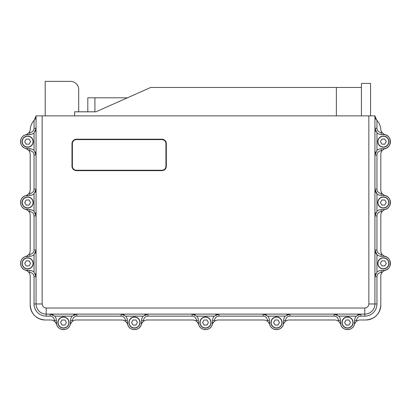 <?xml version="1.0" encoding="UTF-8"?>
<svg xmlns="http://www.w3.org/2000/svg" width="411" height="411" viewBox="0 0 411 411"><rect width="100%" height="100%" fill="white"/><g stroke="black" fill="none" stroke-linecap="round" stroke-linejoin="round"><path stroke-width="0.62" d="M380.812 304.977C379.923 314.096 374.919 319.1 365.795 319.989A15.017 15.017 0 0 0 380.812 304.977L380.812 276.233A6.288 6.288 0 0 1 382.035 272.508L381.218 272.508L381.218 270.479A6.288 6.288 0 0 0 376.959 272.144L376.959 254.615A6.288 6.288 0 0 1 375.166 251.702A6.288 6.288 0 0 0 381.218 256.279L383.35 256.279A7.1 7.1 0 0 1 385.338 256.562L383.35 255.57L382.035 254.25A6.288 6.288 0 0 1 380.812 250.525L380.812 215.364A6.288 6.288 0 0 1 382.035 211.639L381.218 211.639L381.218 209.61A6.288 6.288 0 0 0 376.959 211.275L376.959 193.74A6.288 6.288 0 0 1 375.166 190.827A6.288 6.288 0 0 0 381.218 195.405L383.35 195.405A7.1 7.1 0 0 1 385.338 195.693L383.35 194.701L382.035 193.376A6.288 6.288 0 0 1 380.812 189.651L380.812 154.49A6.288 6.288 0 0 1 382.035 150.765L381.218 150.765L381.218 148.736A6.288 6.288 0 0 0 376.959 150.4L376.959 132.871A6.288 6.288 0 0 0 381.218 134.536L383.35 134.536A7.1 7.1 0 0 1 385.302 134.808L383.35 133.858L381.978 132.506A6.288 6.288 0 0 1 380.761 129.265A15.017 15.017 0 0 0 376.666 120.115L374.93 115.866L36.07 115.866L34.334 120.115A15.017 15.017 0 0 0 30.239 129.265A6.288 6.288 0 0 1 29.022 132.506L27.65 133.858L25.698 134.808L29.782 134.536A6.288 6.288 0 0 0 34.041 132.871L36.07 128.242L34.041 128.242A4.259 4.259 0 0 1 29.782 132.506L29.782 134.536M27.65 148.736L27.65 149.445L25.662 148.453L27.65 149.445L28.965 150.765A6.288 6.288 0 0 1 30.188 154.49L30.188 189.651A6.288 6.288 0 0 1 28.965 193.376L27.65 194.701L25.662 195.693L29.782 195.405A6.288 6.288 0 0 0 34.041 193.74L36.07 189.117L34.041 189.117L34.041 155.029A4.259 4.259 0 0 0 29.782 150.765L29.782 148.736L25.662 148.453C18.973 146.912 18.998 136.313 25.698 134.808L25.698 134.808A7.1 7.1 0 0 0 20.853 139.586M26.802 209.785L25.662 209.322L27.65 210.314L28.965 211.639A6.288 6.288 0 0 1 30.188 215.364L30.188 250.525A6.288 6.288 0 0 1 28.965 254.25L27.65 255.57L25.662 256.562L29.782 256.279A6.288 6.288 0 0 0 34.041 254.615L36.07 249.986L34.041 249.986L34.041 215.898A4.259 4.259 0 0 0 29.782 211.639L29.782 209.61L25.662 209.322C18.988 207.786 18.988 197.229 25.662 195.693L26.802 195.23M30.239 129.265C30.537 125.905 31.806 122.961 34.041 120.428L34.334 120.115A6.288 6.288 0 0 0 36.07 115.866L36.07 303.96L34.041 303.96L34.041 276.773L36.07 276.773L34.041 272.144A6.288 6.288 0 0 0 29.782 270.479L25.662 270.197L27.65 271.188L28.965 272.508A6.288 6.288 0 0 1 30.188 276.233L30.188 304.977L30.188 276.233A6.288 6.288 0 0 0 25.662 270.197C18.988 268.66 18.988 258.103 25.662 256.562L26.802 256.104M45.205 319.989A15.017 15.017 0 0 1 30.188 304.977C31.077 314.096 36.081 319.1 45.205 319.989L50.61 319.989A6.288 6.288 0 0 1 54.334 321.212L55.66 322.527L56.646 324.515L56.364 320.395A6.288 6.288 0 0 0 54.699 316.136L72.228 316.136L76.857 314.107L50.075 314.107L54.699 316.136M72.228 316.136A6.288 6.288 0 0 0 70.569 320.395L70.281 324.515L71.273 322.527L72.598 321.212A6.288 6.288 0 0 1 76.318 319.989L121.625 319.989A6.288 6.288 0 0 1 125.35 321.212L126.675 322.527L127.667 324.515L127.379 320.395A6.288 6.288 0 0 0 125.72 316.136L143.249 316.136L147.873 314.107L121.091 314.107L125.72 316.136M143.249 316.136A6.288 6.288 0 0 0 141.584 320.395L141.302 324.515L142.288 322.527L143.614 321.212A6.288 6.288 0 0 1 147.338 319.989L192.646 319.989A6.288 6.288 0 0 1 196.371 321.212L197.691 322.527L198.683 324.515L198.4 320.395A6.288 6.288 0 0 0 196.735 316.136L214.265 316.136L218.893 314.107L192.107 314.107L196.735 316.136M214.265 316.136A6.288 6.288 0 0 0 212.6 320.395L212.317 324.515L213.309 322.527L214.629 321.212A6.288 6.288 0 0 1 218.354 319.989L263.662 319.989A6.288 6.288 0 0 1 267.386 321.212L268.712 322.527L269.698 324.515L269.416 320.395A6.288 6.288 0 0 0 267.751 316.136L285.28 316.136L289.909 314.107L263.127 314.107L267.751 316.136M285.28 316.136A6.288 6.288 0 0 0 283.621 320.395L283.333 324.515L284.325 322.527L285.65 321.212A6.288 6.288 0 0 1 289.375 319.989L334.682 319.989A6.288 6.288 0 0 1 338.402 321.212L339.727 322.527L340.719 324.515L340.431 320.395A6.288 6.288 0 0 0 338.772 316.136L356.301 316.136L360.925 314.107L334.143 314.107L338.772 316.136M352.468 327.634A7.1 7.1 0 0 0 354.354 324.515L355.34 322.527L356.666 321.212A6.288 6.288 0 0 1 360.39 319.989L365.795 319.989L360.39 319.989A6.288 6.288 0 0 0 356.666 321.212L356.666 320.395L354.636 320.395L354.354 324.515C352.813 331.189 342.255 331.189 340.719 324.515A7.1 7.1 0 0 0 352.417 327.685M385.338 270.197A6.288 6.288 0 0 0 382.035 272.508L383.35 271.188L385.338 270.197A7.1 7.1 0 0 1 383.35 270.479L383.35 271.188L385.338 270.197A7.1 7.1 0 0 0 386.859 269.554M386.859 208.68A7.1 7.1 0 0 1 385.338 209.322A6.288 6.288 0 0 0 382.035 211.639L383.35 210.314L385.338 209.322A7.1 7.1 0 0 1 383.35 209.61L383.35 210.314M386.859 147.811A7.1 7.1 0 0 1 385.338 148.453A6.288 6.288 0 0 0 382.035 150.765L383.35 149.445L385.338 148.453A7.1 7.1 0 0 1 383.35 148.736L383.35 149.445M368.842 115.866L368.842 303.96C368.6 306.426 367.249 307.777 364.783 308.019L46.217 308.019C43.751 307.777 42.4 306.426 42.158 303.96L42.158 115.866M71.987 143.665L72.393 143.665A4.059 4.059 0 0 1 76.451 139.606L76.451 139.201A4.464 4.464 0 0 0 71.987 143.665L71.987 166.188A4.464 4.464 0 0 0 76.451 170.652L76.451 170.246L161.877 170.246A4.059 4.059 0 0 0 165.931 166.188L166.337 166.188A4.464 4.464 0 0 1 161.877 170.652L76.451 170.652M56.364 320.395L54.334 320.395A4.259 4.259 0 0 0 50.075 316.136L50.075 314.107L46.217 314.107L364.783 314.107L360.925 314.107L360.925 316.136L364.783 316.136L364.783 314.107A10.147 10.147 0 0 0 374.93 303.96L374.93 115.866A6.288 6.288 0 0 0 374.935 116.051M121.091 314.107L76.857 314.107L76.857 316.136L121.091 316.136L121.091 314.107M192.107 314.107L147.873 314.107L147.873 316.136L192.107 316.136L192.107 314.107M263.127 314.107L218.893 314.107L218.893 316.136L263.127 316.136L263.127 314.107M334.143 314.107L289.909 314.107L289.909 316.136L334.143 316.136L334.143 314.107M376.959 132.871L374.93 128.242L376.959 128.242A4.259 4.259 0 0 0 381.218 132.506L381.218 134.536M376.959 150.4L374.93 155.029L376.959 155.029L376.959 189.117L374.93 189.117L376.959 193.74M376.959 211.275L374.93 215.898L376.959 215.898L376.959 249.986L374.93 249.986L376.959 254.615M376.959 272.144L374.93 276.773L376.959 276.773L376.959 303.96L368.842 303.96M165.931 166.188L165.931 143.665L166.337 143.665L166.337 166.188M166.337 143.665A4.464 4.464 0 0 0 161.877 139.201L76.451 139.201M34.041 155.029L36.07 155.029L34.041 150.4A6.288 6.288 0 0 0 29.782 148.736M34.041 215.898L36.07 215.898L34.041 211.275A6.288 6.288 0 0 0 29.782 209.61M42.158 303.96L36.07 303.96A10.147 10.147 0 0 0 46.217 314.107L46.217 316.136L50.075 316.136M375.166 129.958A6.288 6.288 0 0 0 375.772 131.392A6.288 6.288 0 0 1 375.166 129.958M375.798 151.834A6.288 6.288 0 0 0 375.176 153.277A6.288 6.288 0 0 1 375.798 151.834M375.798 212.708A6.288 6.288 0 0 0 375.176 214.152A6.288 6.288 0 0 1 375.798 212.708M375.798 273.577A6.288 6.288 0 0 0 375.176 275.026A6.288 6.288 0 0 1 375.798 273.577M356.301 316.136A6.288 6.288 0 0 0 354.636 320.395M359.214 314.343A6.288 6.288 0 0 0 357.781 314.949A6.288 6.288 0 0 1 359.214 314.343M337.328 314.975A6.288 6.288 0 0 0 335.9 314.358A6.288 6.288 0 0 1 337.328 314.975M288.198 314.343A6.288 6.288 0 0 0 286.765 314.949A6.288 6.288 0 0 1 288.198 314.343M266.313 314.975A6.288 6.288 0 0 0 264.879 314.358A6.288 6.288 0 0 1 266.313 314.975M217.178 314.343A6.288 6.288 0 0 0 215.744 314.949A6.288 6.288 0 0 1 217.178 314.343M195.297 314.975A6.288 6.288 0 0 0 193.864 314.358A6.288 6.288 0 0 1 195.297 314.975M146.162 314.343A6.288 6.288 0 0 0 144.729 314.949A6.288 6.288 0 0 1 146.162 314.343M124.276 314.975A6.288 6.288 0 0 0 122.848 314.358A6.288 6.288 0 0 1 124.276 314.975M75.141 314.343A6.288 6.288 0 0 0 73.713 314.949A6.288 6.288 0 0 1 75.141 314.343M53.26 314.975A6.288 6.288 0 0 0 51.827 314.358A6.288 6.288 0 0 1 53.26 314.975M35.839 275.077A6.288 6.288 0 0 0 35.259 273.68A6.288 6.288 0 0 1 35.839 275.077M35.207 253.176A6.288 6.288 0 0 0 35.824 251.743A6.288 6.288 0 0 1 35.207 253.176M35.839 214.208A6.288 6.288 0 0 0 35.259 212.806A6.288 6.288 0 0 1 35.839 214.208M35.207 192.302A6.288 6.288 0 0 0 35.824 190.868A6.288 6.288 0 0 1 35.207 192.302M35.839 153.334A6.288 6.288 0 0 0 35.259 151.931A6.288 6.288 0 0 1 35.839 153.334M35.207 131.428A6.288 6.288 0 0 0 35.824 129.999A6.288 6.288 0 0 1 35.207 131.428M381.218 148.736L383.35 148.736C392.51 149.178 392.51 134.094 383.35 134.536L383.35 133.858M381.218 209.61L383.35 209.61C392.51 210.047 392.51 194.968 383.35 195.405L383.35 194.701L385.338 195.693A7.1 7.1 0 0 1 386.864 196.34M381.218 270.479L383.35 270.479C392.51 270.921 392.51 255.837 383.35 256.279L383.35 255.57L385.338 256.562A7.1 7.1 0 0 1 386.869 257.209M281.453 327.634A7.1 7.1 0 0 0 283.333 324.515C281.797 331.189 271.239 331.189 269.698 324.515A7.1 7.1 0 0 0 281.401 327.685M210.432 327.634A7.1 7.1 0 0 0 212.317 324.515C210.781 331.189 200.219 331.189 198.683 324.515L198.683 324.515A7.1 7.1 0 0 0 210.381 327.685M139.416 327.634A7.1 7.1 0 0 0 141.302 324.515C139.761 331.189 129.203 331.189 127.667 324.515L127.667 324.515A7.1 7.1 0 0 0 139.365 327.685M68.396 327.634A7.1 7.1 0 0 0 70.281 324.515C68.745 331.189 58.187 331.189 56.646 324.515A7.1 7.1 0 0 0 68.349 327.685M375.192 117.582A6.288 6.288 0 0 0 376.666 120.115L376.959 120.428C379.194 122.956 380.463 125.905 380.761 129.265A6.288 6.288 0 0 0 381.978 132.506L381.218 132.506M25.621 209.312A7.1 7.1 0 0 1 22.564 207.457M22.477 207.37A7.1 7.1 0 0 1 20.817 200.573M20.853 200.455A7.1 7.1 0 0 1 22.713 197.403M22.78 197.342A7.1 7.1 0 0 1 25.605 195.708M25.621 270.186A7.1 7.1 0 0 1 22.564 268.332M22.477 268.239A7.1 7.1 0 0 1 20.817 261.442M20.853 261.329A7.1 7.1 0 0 1 22.713 258.272M22.78 258.211A7.1 7.1 0 0 1 25.605 256.577M386.931 257.25A7.1 7.1 0 0 1 389.515 266.903M389.479 266.965A7.1 7.1 0 0 1 386.931 269.508M386.936 196.376A7.1 7.1 0 0 1 389.515 206.029M389.479 206.091A7.1 7.1 0 0 1 386.931 208.639M384.177 134.361L385.302 134.808A7.1 7.1 0 0 1 386.869 135.466M386.931 135.507A7.1 7.1 0 0 1 389.515 145.16M389.479 145.217A7.1 7.1 0 0 1 386.931 147.765M34.041 128.242L34.041 120.428L34.837 119.514M25.621 148.438A7.1 7.1 0 0 1 22.564 146.588M22.477 146.496A7.1 7.1 0 0 1 20.817 139.699M382.559 133.185L381.978 132.506M339.727 322.522L340.431 322.527M269.416 322.527L268.712 322.527L269.698 324.515A6.288 6.288 0 0 0 268.116 321.839M54.334 320.395L54.334 321.212L54.992 321.767M26.823 134.361L25.698 134.808A6.288 6.288 0 0 0 28.369 133.251M376.666 120.115L376.26 119.642M375.515 118.43L375.104 117.258M374.955 116.344L374.93 115.984M384.198 148.91L385.338 148.453M384.198 209.785L385.338 209.322M340.262 323.375L340.719 324.515A6.288 6.288 0 0 0 339.132 321.839M354.631 323.755A6.288 6.288 0 0 0 354.354 324.515L354.811 323.375M283.611 323.755A6.288 6.288 0 0 0 283.333 324.515L283.79 323.375M198.225 323.375L198.683 324.515A6.288 6.288 0 0 0 198.405 323.755M213.905 321.839A6.288 6.288 0 0 0 212.317 324.515L213.309 322.527L212.6 322.527M127.205 323.375L127.667 324.515A6.288 6.288 0 0 0 127.389 323.755M142.884 321.839A6.288 6.288 0 0 0 141.302 324.515L141.759 323.375M56.364 322.527L55.66 322.527L56.646 324.515A6.288 6.288 0 0 0 56.369 323.755M70.558 323.755A6.288 6.288 0 0 0 70.281 324.515L71.273 322.527L70.569 322.527M25.662 270.197L26.802 270.654M25.662 148.453A6.288 6.288 0 0 1 30.188 154.49M29.022 132.506L29.782 132.506M385.302 134.808A6.288 6.288 0 0 1 382.631 133.251M385.338 195.693A6.288 6.288 0 0 1 380.812 189.651M385.338 256.562A6.288 6.288 0 0 1 380.812 250.525M354.888 323.231A6.288 6.288 0 0 1 355.936 321.839M338.402 321.212A6.288 6.288 0 0 1 338.407 321.212L338.402 320.395L340.431 320.395M283.873 323.231A6.288 6.288 0 0 1 284.921 321.839M289.909 316.136A4.259 4.259 0 0 0 285.65 320.395L285.65 321.212A6.288 6.288 0 0 1 289.375 319.989M267.386 321.212L267.386 320.395L269.416 320.395M218.893 316.136A4.259 4.259 0 0 0 214.629 320.395L214.629 321.212A6.288 6.288 0 0 1 218.354 319.989M198.4 320.395L196.371 320.395L196.371 321.212A6.288 6.288 0 0 1 198.143 323.231M147.873 316.136A4.259 4.259 0 0 0 143.614 320.395L143.614 321.212A6.288 6.288 0 0 1 147.338 319.989M125.35 321.212L125.35 320.395L127.379 320.395M126.079 321.839A6.288 6.288 0 0 1 127.127 323.231M70.82 323.231A6.288 6.288 0 0 1 71.868 321.839M76.857 316.136A4.259 4.259 0 0 0 72.598 320.395L72.598 321.212A6.288 6.288 0 0 1 76.318 319.989M54.334 321.212A6.288 6.288 0 0 1 56.112 323.231M28.965 254.25L29.782 254.25L29.782 256.279M28.344 254.974A6.288 6.288 0 0 1 26.951 256.022M26.422 256.284A6.288 6.288 0 0 1 25.662 256.562M25.662 209.322A6.288 6.288 0 0 1 30.188 215.364M28.965 193.376L29.782 193.376L29.782 195.405M28.344 194.105A6.288 6.288 0 0 1 26.951 195.153M26.422 195.415A6.288 6.288 0 0 1 25.662 195.687M36.07 115.984L36.05 116.323M45.205 115.866L45.205 81.373L70.569 81.373A8.117 8.117 0 0 1 78.681 89.49L78.681 111.807M74.627 115.866L74.627 111.807L95.933 111.807L150.714 87.461L361.433 87.461L361.433 83.402L370.563 83.402L370.563 115.866M361.433 87.461L361.433 115.866M87.815 111.807L87.815 97.808L127.431 97.808M336.373 115.866L336.373 87.461M27.65 147.215A5.579 5.579 0 0 0 33.229 141.636A5.579 5.579 0 0 0 27.65 136.056A5.579 5.579 0 0 0 22.071 141.636A5.579 5.579 0 0 0 27.65 147.215A5.579 5.579 0 0 0 33.229 141.636A5.579 5.579 0 0 0 27.65 136.056A5.579 5.579 0 0 0 22.071 141.636A5.579 5.579 0 0 0 27.65 147.215M26.217 144.174L29.089 144.174A2.913 2.913 0 0 0 29.13 144.148L30.568 141.661A2.913 2.913 0 0 0 30.568 141.61L29.13 139.124A2.913 2.913 0 0 0 29.089 139.098L26.217 139.098A2.913 2.913 0 0 0 26.176 139.124L24.737 141.61A2.913 2.913 0 0 0 24.737 141.661L26.176 144.148A2.913 2.913 0 0 0 26.217 144.174M30.568 141.661L29.13 144.148M29.13 139.124L30.065 140.737M27.65 208.089A5.579 5.579 0 0 0 33.229 202.505A5.579 5.579 0 0 0 27.65 196.926A5.579 5.579 0 0 0 22.071 202.505A5.579 5.579 0 0 0 27.65 208.089A5.579 5.579 0 0 0 33.229 202.505A5.579 5.579 0 0 0 27.65 196.926A5.579 5.579 0 0 0 22.071 202.505A5.579 5.579 0 0 0 27.65 208.089M26.217 205.043L29.089 205.043A2.913 2.913 0 0 0 29.13 205.017L30.568 202.531A2.913 2.913 0 0 0 30.568 202.484L29.13 199.993A2.913 2.913 0 0 0 29.089 199.972L26.217 199.972A2.913 2.913 0 0 0 26.176 199.993L24.737 202.484A2.913 2.913 0 0 0 24.737 202.531L26.176 205.017A2.913 2.913 0 0 0 26.217 205.043M30.568 202.531L29.13 205.017M29.13 199.993L30.065 201.611M27.65 268.958A5.579 5.579 0 0 0 33.229 263.379A5.579 5.579 0 0 0 27.65 257.8A5.579 5.579 0 0 0 22.071 263.379A5.579 5.579 0 0 0 27.65 268.958A5.579 5.579 0 0 0 33.229 263.379A5.579 5.579 0 0 0 27.65 257.8A5.579 5.579 0 0 0 22.071 263.379A5.579 5.579 0 0 0 27.65 268.958M26.217 265.917L29.089 265.917A2.913 2.913 0 0 0 29.13 265.891L30.568 263.405A2.913 2.913 0 0 0 30.568 263.353L29.13 260.867A2.913 2.913 0 0 0 29.089 260.841L26.217 260.841A2.913 2.913 0 0 0 26.176 260.867L24.737 263.353A2.913 2.913 0 0 0 24.737 263.405L26.176 265.891A2.913 2.913 0 0 0 26.217 265.917M30.568 263.405L29.13 265.891M29.13 260.867L30.065 262.485M383.35 147.215A5.579 5.579 0 0 0 388.929 141.636A5.579 5.579 0 0 0 383.35 136.056A5.579 5.579 0 0 0 377.771 141.636A5.579 5.579 0 0 0 383.35 147.215A5.579 5.579 0 0 0 388.929 141.636A5.579 5.579 0 0 0 383.35 136.056A5.579 5.579 0 0 0 377.771 141.636A5.579 5.579 0 0 0 383.35 147.215M381.911 144.174L384.783 144.174A2.913 2.913 0 0 0 384.824 144.148L386.263 141.661A2.913 2.913 0 0 0 386.263 141.61L384.824 139.124A2.913 2.913 0 0 0 384.783 139.098L381.911 139.098A2.913 2.913 0 0 0 381.87 139.124L380.432 141.61A2.913 2.913 0 0 0 380.432 141.661L381.87 144.148A2.913 2.913 0 0 0 381.911 144.174M386.263 141.661L384.824 144.148M384.824 139.124L385.759 140.737M383.35 208.089A5.579 5.579 0 0 0 388.929 202.505A5.579 5.579 0 0 0 383.35 196.926A5.579 5.579 0 0 0 377.771 202.505A5.579 5.579 0 0 0 383.35 208.089A5.579 5.579 0 0 0 388.929 202.505A5.579 5.579 0 0 0 383.35 196.926A5.579 5.579 0 0 0 377.771 202.505A5.579 5.579 0 0 0 383.35 208.089M381.911 205.043L384.783 205.043A2.913 2.913 0 0 0 384.824 205.017L386.263 202.531A2.913 2.913 0 0 0 386.263 202.484L384.824 199.993A2.913 2.913 0 0 0 384.783 199.972L381.911 199.972A2.913 2.913 0 0 0 381.87 199.993L380.432 202.484A2.913 2.913 0 0 0 380.432 202.531L381.87 205.017A2.913 2.913 0 0 0 381.911 205.043M386.263 202.531L384.824 205.017M384.824 199.993L385.759 201.611M383.35 268.958A5.579 5.579 0 0 0 388.929 263.379A5.579 5.579 0 0 0 383.35 257.8A5.579 5.579 0 0 0 377.771 263.379A5.579 5.579 0 0 0 383.35 268.958A5.579 5.579 0 0 0 388.929 263.379A5.579 5.579 0 0 0 383.35 257.8A5.579 5.579 0 0 0 377.771 263.379A5.579 5.579 0 0 0 383.35 268.958M381.911 265.917L384.783 265.917A2.913 2.913 0 0 0 384.824 265.891L386.263 263.405A2.913 2.913 0 0 0 386.263 263.353L384.824 260.867A2.913 2.913 0 0 0 384.783 260.841L381.911 260.841A2.913 2.913 0 0 0 381.87 260.867L380.432 263.353A2.913 2.913 0 0 0 380.432 263.405L381.87 265.891A2.913 2.913 0 0 0 381.911 265.917M386.263 263.405L384.824 265.891M384.824 260.867L385.759 262.485M63.464 328.106A5.579 5.579 0 0 0 69.043 322.527A5.579 5.579 0 0 0 63.464 316.948A5.579 5.579 0 0 0 57.884 322.527A5.579 5.579 0 0 0 63.464 328.106A5.579 5.579 0 0 0 69.043 322.527A5.579 5.579 0 0 0 63.464 316.948A5.579 5.579 0 0 0 57.884 322.527A5.579 5.579 0 0 0 63.464 328.106M62.03 325.065L64.902 325.065A2.913 2.913 0 0 0 64.943 325.039L66.382 322.553A2.913 2.913 0 0 0 66.382 322.501L64.943 320.015A2.913 2.913 0 0 0 64.902 319.989L62.03 319.989A2.913 2.913 0 0 0 61.984 320.015L60.551 322.501A2.913 2.913 0 0 0 60.551 322.553L61.984 325.039A2.913 2.913 0 0 0 62.03 325.065M66.382 322.553L64.943 325.039M64.943 320.015L65.878 321.628M134.484 328.106A5.579 5.579 0 0 0 140.064 322.527A5.579 5.579 0 0 0 134.484 316.948A5.579 5.579 0 0 0 128.905 322.527A5.579 5.579 0 0 0 134.484 328.106A5.579 5.579 0 0 0 140.064 322.527A5.579 5.579 0 0 0 134.484 316.948A5.579 5.579 0 0 0 128.905 322.527A5.579 5.579 0 0 0 134.484 328.106M133.046 325.065L135.918 325.065A2.913 2.913 0 0 0 135.959 325.039L137.397 322.553A2.913 2.913 0 0 0 137.397 322.501L135.959 320.015A2.913 2.913 0 0 0 135.918 319.989L133.046 319.989A2.913 2.913 0 0 0 133.005 320.015L131.566 322.501A2.913 2.913 0 0 0 131.566 322.553L133.005 325.039A2.913 2.913 0 0 0 133.046 325.065M137.397 322.553L135.959 325.039M135.959 320.015L136.894 321.628M205.5 328.106A5.579 5.579 0 0 0 211.079 322.527A5.579 5.579 0 0 0 205.5 316.948A5.579 5.579 0 0 0 199.921 322.527A5.579 5.579 0 0 0 205.5 328.106A5.579 5.579 0 0 0 211.079 322.527A5.579 5.579 0 0 0 205.5 316.948A5.579 5.579 0 0 0 199.921 322.527A5.579 5.579 0 0 0 205.5 328.106M204.062 325.065L206.939 325.065A2.913 2.913 0 0 0 206.98 325.039L208.413 322.553A2.913 2.913 0 0 0 208.413 322.501L206.98 320.015A2.913 2.913 0 0 0 206.939 319.989L204.062 319.989A2.913 2.913 0 0 0 204.02 320.015L202.587 322.501A2.913 2.913 0 0 0 202.587 322.553L204.02 325.039A2.913 2.913 0 0 0 204.062 325.065M208.413 322.553L206.98 325.039M206.98 320.015L207.909 321.628M276.516 328.106A5.579 5.579 0 0 0 282.095 322.527A5.579 5.579 0 0 0 276.516 316.948A5.579 5.579 0 0 0 270.936 322.527A5.579 5.579 0 0 0 276.516 328.106A5.579 5.579 0 0 0 282.095 322.527A5.579 5.579 0 0 0 276.516 316.948A5.579 5.579 0 0 0 270.936 322.527A5.579 5.579 0 0 0 276.516 328.106M275.082 325.065L277.954 325.065A2.913 2.913 0 0 0 277.995 325.039L279.434 322.553A2.913 2.913 0 0 0 279.434 322.501L277.995 320.015A2.913 2.913 0 0 0 277.954 319.989L275.082 319.989A2.913 2.913 0 0 0 275.041 320.015L273.603 322.501A2.913 2.913 0 0 0 273.603 322.553L275.041 325.039A2.913 2.913 0 0 0 275.082 325.065M279.434 322.553L277.995 325.039M277.995 320.015L278.93 321.628M347.536 328.106A5.579 5.579 0 0 0 353.116 322.527A5.579 5.579 0 0 0 347.536 316.948A5.579 5.579 0 0 0 341.957 322.527A5.579 5.579 0 0 0 347.536 328.106A5.579 5.579 0 0 0 353.116 322.527A5.579 5.579 0 0 0 347.536 316.948A5.579 5.579 0 0 0 341.957 322.527A5.579 5.579 0 0 0 347.536 328.106M346.098 325.065L348.97 325.065A2.913 2.913 0 0 0 349.016 325.039L350.449 322.553A2.913 2.913 0 0 0 350.449 322.501L349.016 320.015A2.913 2.913 0 0 0 348.97 319.989L346.098 319.989A2.913 2.913 0 0 0 346.057 320.015L344.618 322.501A2.913 2.913 0 0 0 344.618 322.553L346.057 325.039A2.913 2.913 0 0 0 346.098 325.065M350.449 322.553L349.016 325.039M349.016 320.015L349.946 321.628M71.987 166.188L72.393 166.188A4.059 4.059 0 0 0 76.451 170.246M72.393 143.665L72.393 166.188M165.931 143.665A4.059 4.059 0 0 0 161.877 139.606L161.877 139.201M76.451 139.606L161.877 139.606M161.877 170.652L161.877 170.246M34.041 150.4L34.041 132.871M34.041 211.275L34.041 193.74M34.041 272.144L34.041 254.615M381.218 150.765A4.259 4.259 0 0 0 376.959 155.029M376.959 189.117A4.259 4.259 0 0 0 381.218 193.376L381.218 195.405M381.218 211.639A4.259 4.259 0 0 0 376.959 215.898M376.959 249.986A4.259 4.259 0 0 0 381.218 254.25L381.218 256.279M364.783 316.136A12.176 12.176 0 0 0 376.959 303.96M381.218 272.508A4.259 4.259 0 0 0 376.959 276.773M360.925 316.136A4.259 4.259 0 0 0 356.666 320.395M338.402 320.395A4.259 4.259 0 0 0 334.143 316.136M285.65 320.395L283.621 320.395M267.386 320.395A4.259 4.259 0 0 0 263.127 316.136M214.629 320.395L212.6 320.395M196.371 320.395A4.259 4.259 0 0 0 192.107 316.136M143.614 320.395L141.584 320.395M125.35 320.395A4.259 4.259 0 0 0 121.091 316.136M72.598 320.395L70.569 320.395M34.041 303.96A12.176 12.176 0 0 0 46.217 316.136M34.041 276.773A4.259 4.259 0 0 0 29.782 272.508L29.782 270.479M29.782 254.25A4.259 4.259 0 0 0 34.041 249.986M29.782 193.376A4.259 4.259 0 0 0 34.041 189.117M376.959 128.242L376.959 120.428M382.035 193.376L381.218 193.376M382.035 254.25L381.218 254.25M354.636 322.527L355.34 322.527M284.325 322.527L283.621 322.527M198.4 322.527L197.691 322.527M142.288 322.527L141.584 322.527M127.379 322.527L126.675 322.527M28.965 272.508L29.782 272.508M27.65 271.188L27.65 270.479M27.65 256.279L27.65 255.57M28.965 211.639L29.782 211.639M27.65 210.314L27.65 209.61M27.65 195.405L27.65 194.701M28.965 150.765L29.782 150.765M27.65 134.536L27.65 133.858M46.217 308.019L46.217 314.107M364.783 308.019L364.783 314.107M94.915 111.807L94.915 97.808M27.65 147.01A5.379 5.379 0 0 0 33.029 141.636A5.379 5.379 0 0 0 27.65 136.257A5.379 5.379 0 0 0 22.276 141.636A5.379 5.379 0 0 0 27.65 147.01M27.65 207.884A5.379 5.379 0 0 0 33.029 202.505A5.379 5.379 0 0 0 27.65 197.131A5.379 5.379 0 0 0 22.276 202.505A5.379 5.379 0 0 0 27.65 207.884M27.65 268.758A5.379 5.379 0 0 0 33.029 263.379A5.379 5.379 0 0 0 27.65 258A5.379 5.379 0 0 0 22.276 263.379A5.379 5.379 0 0 0 27.65 268.758M383.35 147.01A5.379 5.379 0 0 0 388.724 141.636A5.379 5.379 0 0 0 383.35 136.257A5.379 5.379 0 0 0 377.971 141.636A5.379 5.379 0 0 0 383.35 147.01M383.35 207.884A5.379 5.379 0 0 0 388.724 202.505A5.379 5.379 0 0 0 383.35 197.131A5.379 5.379 0 0 0 377.971 202.505A5.379 5.379 0 0 0 383.35 207.884M383.35 268.758A5.379 5.379 0 0 0 388.724 263.379A5.379 5.379 0 0 0 383.35 258A5.379 5.379 0 0 0 377.971 263.379A5.379 5.379 0 0 0 383.35 268.758M63.464 327.906A5.379 5.379 0 0 0 68.843 322.527A5.379 5.379 0 0 0 63.464 317.148A5.379 5.379 0 0 0 58.09 322.527A5.379 5.379 0 0 0 63.464 327.906M134.484 327.906A5.379 5.379 0 0 0 139.858 322.527A5.379 5.379 0 0 0 134.484 317.148A5.379 5.379 0 0 0 129.105 322.527A5.379 5.379 0 0 0 134.484 327.906M205.5 327.906A5.379 5.379 0 0 0 210.879 322.527A5.379 5.379 0 0 0 205.5 317.148A5.379 5.379 0 0 0 200.121 322.527A5.379 5.379 0 0 0 205.5 327.906M276.516 327.906A5.379 5.379 0 0 0 281.895 322.527A5.379 5.379 0 0 0 276.516 317.148A5.379 5.379 0 0 0 271.142 322.527A5.379 5.379 0 0 0 276.516 327.906M347.536 327.906A5.379 5.379 0 0 0 352.91 322.527A5.379 5.379 0 0 0 347.536 317.148A5.379 5.379 0 0 0 342.158 322.527A5.379 5.379 0 0 0 347.536 327.906"/></g></svg>
